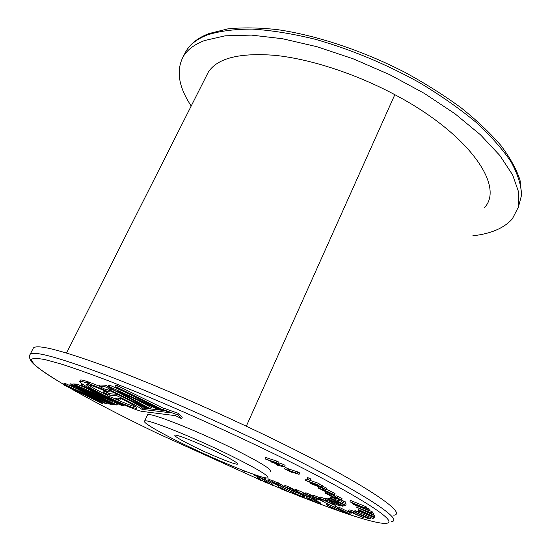 <?xml version="1.0" encoding="UTF-8"?>
<svg xmlns="http://www.w3.org/2000/svg" width="551" height="551" viewBox="0 0 551 551"><rect width="100%" height="100%" fill="white"/><g stroke="black" fill="none" stroke-linecap="round" stroke-linejoin="round"><path stroke-width="0.83" d="M368.674 510.563L369.232 509.193L368.467 508.607L367.91 509.978L368.674 510.563L353.349 504.317L352.585 503.752L352.798 503.228M366.511 507.808L368.467 508.607M352.585 503.752L360.898 506.527L349.961 501.803L365.416 508.091L357.806 505.866L367.91 509.978M366.167 508.663L366.732 507.278L365.981 506.706L365.416 508.091M349.961 501.803L350.526 500.432L365.981 506.706M176.217 440.497L173.482 439.119M180.983 442.859L178.731 441.744M232.164 466.015L231.675 465.809M246.483 471.704L243.37 470.595L244.926 471.718L241.462 469.769M244.926 471.718L245.105 471.319M254.714 475.293L253.997 474.625L256.787 475.527L265.114 479.962L254.714 475.293M257.751 476.147L256.001 475.582L258.998 477.38L263.102 479.005L257.751 476.147M263.626 477.421L265.603 478.833L265.148 479.873M264.425 479.308L264.921 478.178M258.998 477.38L259.252 476.801M261.367 478.44L261.58 477.958M267.8 480.052L275.245 483.826L272.263 481.815L273.661 482.366L279.784 485.617L276.512 483.489L278.172 484.143L283.248 487.456L275.466 483.544L278.448 485.555L276.877 484.935L267.8 480.052L268.296 478.915L272.614 481.002M278.448 485.555L278.599 485.204M283.248 487.456L283.737 486.313L278.668 482.993L278.172 484.143M276.512 483.489L277.008 482.339L278.668 482.993M273.661 482.366L274.157 481.216L276.871 482.662M272.263 481.815L272.766 480.672L274.157 481.216M269.439 480.699L269.935 479.556M289.082 488.84L297.354 492.883L292.863 491.175L284.406 486.533L284.908 485.376L289.413 487.07L290.997 487.945L290.494 489.109L287.553 487.993L289.179 488.613M297.354 492.883L297.76 491.94M295.791 492.015L296.176 491.113M293.931 489.977L294.702 490.266M293.573 490.803L294.069 489.646L292.526 488.792L292.03 489.949M290.9 488.179L292.526 488.792M284.406 486.533L288.91 488.234L289.413 487.07M288.91 488.234L290.494 489.109M304.593 495.521L294.675 490.321L309.297 497.202L301.803 493.827L304.593 495.521M299.964 492.863L297.926 491.795L300.054 492.649M294.675 490.321L295.178 489.15L302.423 492.215L303.828 493.117L303.353 494.247M303.808 493.173L305.302 493.889M309.297 497.202L309.683 496.299M301.92 493.386L302.423 492.215M296.149 490.845L296.652 489.674M307.954 495.321L318.037 500.17L312.934 498.111L315.151 498.731L305.261 493.992L305.764 494.109L306.273 492.918L309.944 494.44L310.413 494.846L309.91 496.038L308.002 495.211M305.764 494.109L309.435 495.631L309.944 494.44M305.75 492.835L306.273 492.918M316.281 499.089L316.611 498.297M313.058 497.574L313.416 496.726M310.351 494.984L312.631 495.976M309.435 495.631L309.91 496.038M332.825 504.558L319.718 498.269L335.752 505.281L328.217 502.126L332.825 504.558M325.703 500.942L323.01 499.647L325.786 500.749M319.718 498.269L320.234 497.043L325.304 498.855M335.752 505.281L336.076 504.502M328.83 502.216L329.216 501.293M326.192 500.742L326.495 500.026M325.09 499.364L339.643 505.97L325.09 499.364L325.613 498.125L328.017 499.048M339.643 505.97L339.995 505.129M325.689 499.447L326.213 498.2M327.804 499.564L338.583 503.841L329.278 499.399L343.982 506.1L333.169 501.816L342.364 506.204L327.804 499.564L328.327 498.311L329.305 498.531M342.75 506.183L342.894 505.825M343.982 506.1L344.43 505.026M329.278 499.399L329.911 498.173M328.926 499.44L329.808 498.125M328.134 499.53L328.665 498.269M337.632 502.085L342.922 504.034L337.632 501.713L337.722 501.203L338.362 501.486L345.601 505.295L337.57 502.264L329.829 498.269L330.579 498.331L331.123 497.043L333.259 497.773L335.242 498.8L334.705 500.094L332.639 499.502L337.763 501.775M330.579 498.331L332.714 499.075L333.259 497.773M329.829 498.269L330.428 496.926L331.123 497.043M345.67 505.253L346.207 503.958L344.94 503.077M338.362 501.486L338.899 500.184L341.744 501.486M337.722 501.203L338.259 499.902L338.899 500.184M335.022 499.33L337.935 500.694M332.714 499.075L334.705 500.094M342.164 500.48L341.613 501.803L343.383 502.705L341.606 501.823L342.164 500.48L345.422 501.906L344.878 503.228L345.422 501.906M343.087 502.34L343.638 501.017M327.163 493.496L334.457 497.47L338.748 498.979L335.573 497.154L337.253 497.698L341.613 500.26L335.022 497.932L325.462 493.317L327.163 493.496L327.494 492.704M341.489 499.984L342.047 498.641L341.654 500.156M337.253 497.698L337.811 496.348L342.047 498.641M335.573 497.154L336.131 495.81L337.811 496.348M334.457 497.47L335.015 496.141L335.855 496.485M329.87 493.786L335.015 496.141M329.519 494.64L329.918 493.675M329.037 493.331L318.368 488.103L323.83 489.873L334.12 494.66L334.533 495.135L329.037 493.331M321.495 489.646L331.661 493.875L321.598 489.398M326.185 489.226L334.691 493.29L335.104 493.772L334.574 495.032M334.12 494.66L334.691 493.29M323.83 489.873L324.243 488.889M328.127 492.718L328.403 492.05M326.034 489.591L326.612 488.207L325.304 487.435L324.725 488.82L326.034 489.591L311.425 483.868L310.096 483.089L310.316 482.573M322.872 486.485L325.304 487.435M310.096 483.089L317.762 485.596L305.426 480.348L317.638 484.639L318.96 485.424L311.219 482.704L321.254 486.774L322.452 487.483L315.454 485.19L324.725 488.82M322.452 487.483L323.038 486.092L321.846 485.383L321.254 486.774M319.394 484.391L321.846 485.383M318.96 485.424L319.552 484.026L318.23 483.241L317.638 484.639M305.426 480.348L306.012 478.971L308.078 479.694M310.165 480.424L318.23 483.241M307.651 479.239L310.151 480.431L306.997 479.067L307.651 479.239L308.25 477.827L310.475 478.791L310.165 480.403M309.869 480.203L310.475 478.791M307.582 477.689L308.25 477.827M291.94 472.414L284.557 468.908L297.168 473.364L299.062 474.377L292.071 472.104M299.062 474.377L299.668 472.951L297.781 471.945L297.168 473.364M288.338 470.499L288.944 469.094L297.781 471.945M286.561 469.555L287.174 468.15L288.944 469.094M284.557 468.908L285.163 467.503L287.174 468.15M284.481 466.752L285.101 465.313L283.09 464.286L282.463 465.719L284.481 466.752L278.131 465.554L276.065 464.5L276.299 463.97M278.737 462.826L283.09 464.286M276.065 464.5L280.08 465.251L270.748 461.8L274.308 462.31L265.072 458.907L276.326 462.592L278.379 463.639L274.722 463.102L282.463 465.719M278.379 463.639L279.006 462.199L276.953 461.153L276.326 462.592M265.072 458.907L265.692 457.488L276.953 461.153M270.748 461.8L270.996 461.228M257.358 477.965L264.969 481.905L264.253 480.837L266.202 481.65L272.511 485.383L266.588 482.221L267.214 483.172L265.451 482.435L260.354 479.618L262.111 481.037L260.175 480.231L257.358 477.965L257.792 476.98M262.111 481.037L262.269 480.679M267.214 483.172L267.414 482.71M272.511 485.383L272.986 484.288L266.684 480.541L266.202 481.65M265.162 479.907L266.684 480.541M264.253 480.837L264.659 479.9M262.166 478.984L264.494 480.279M259.321 478.785L259.707 477.903M311.287 499.895L320.076 504.075L315.351 502.333L306.322 497.512L306.811 496.361L311.535 498.097L313.23 499.006L312.741 500.156L309.648 499.02L311.391 499.661M320.076 504.075L320.558 502.932L318.884 502.037L318.402 503.18M316.37 501.114L318.884 502.037M316.033 501.92L316.515 500.769L314.869 499.881L314.38 501.031M313.126 499.24L314.869 499.881M306.322 497.512L311.046 499.247L311.535 498.097M311.046 499.247L312.741 500.156M326.199 504.599L338.397 510.543L326.199 504.599L326.695 503.421L333.651 506.713M338.397 510.543L338.796 509.565M327.597 505.067L328.086 503.883M333.541 506.975L345.332 512.044L338.72 508.539L350.65 514.434L338.858 509.365L345.387 512.816L333.541 506.975L334.037 505.777L337.839 507.299M350.65 514.434L351.145 513.236L339.216 507.34L338.72 508.539M337.481 508.167L337.977 506.961L339.216 507.34M334.705 507.326L335.208 506.128M363.667 517.816L348.452 511.08L348.962 509.847L351.366 510.316L353.928 511.528L353.418 512.767L352.619 512.602L363.667 517.816L364.101 516.748M353.852 511.707L370.534 518.691L366.725 517.272L365.533 517.203L367.682 518.519L354.369 511.962L354.885 510.701L357.957 511.803M348.452 511.08L350.856 511.555L351.366 510.316M350.856 511.555L353.418 512.767M363.832 516.025L358.481 513.732L363.832 516.025M368.261 518.553L368.474 518.023M370.534 518.691L370.899 517.795M354.906 511.982L355.423 510.722M357.902 511.948L373.117 518.567L357.902 511.948L358.742 510.577L368.612 515.089L358.804 510.584L358.921 510.04M373.117 518.567L373.585 517.403M358.219 511.858L358.742 510.577M374.163 517.644L374.708 516.122L374.163 517.644L358.853 510.997M358.784 510.378L368.605 514.448L358.701 509.709L374.212 516.769L364.225 512.857L374.177 517.43M374.205 516.99L374.749 515.447L374.212 516.769M373.53 514.889L374.749 515.447M358.701 509.709L359.156 508.601M373.447 515.089L356.69 507.244L371.505 512.981L368.833 512.223L373.447 515.089L373.991 513.746L372.2 512.685M361.015 509.193L366.635 511.748L361.015 509.193M368.757 510.35L372.056 511.624L372.455 512.065L371.904 513.415M373.055 514.662L373.599 513.318M369.673 513.126L369.873 512.63M371.505 512.981L372.056 511.624M356.69 507.244L357.241 505.901M217.225 452.109C231.647 459.217 238.397 463.226 237.46 464.135C235.552 464.975 213.623 456.18 195.708 447.467C181.348 440.449 174.385 436.351 174.805 435.166C176.01 434.036 198.532 442.983 217.225 452.109M228.589 454.561C191.135 436.234 146.339 418.533 144.631 421.026C141.765 422.224 160.734 433.148 186.272 445.435C220.731 462.144 263.233 479.294 267.669 477.91C269.969 476.367 256.938 468.584 228.589 454.561M270.41 471.628C272.793 469.893 259.845 461.986 231.578 447.901C194.234 429.505 149.424 412.045 147.599 414.779L147.331 415.337M141.938 409.331C137.509 406.177 129.127 401.617 116.791 395.673L108.974 395.06L103.471 392.381L108.382 396.217L119.725 400.295L114.911 397.946L121.11 398.497C132.137 404.103 137.406 407.368 136.91 408.291C135.794 409.241 119.904 402.953 105.647 395.99C92.892 389.702 86.493 385.886 86.452 384.55C88.132 384.15 95.006 386.595 107.08 391.878L108.891 391.995C91.914 384.433 82.195 380.886 79.737 381.361C79.847 383.09 87.967 387.918 104.077 395.859C120.028 403.635 137.991 410.956 142.447 411.445L175.521 415.668L181.596 418.65L182.264 417.217L178.51 413.45L164.04 408.263L163.365 409.703L169.343 412.637L141.938 409.331L142.557 408.029C139.844 406.025 134.926 403.18 127.818 399.496M106.839 395.012L106.26 394.73C97.19 390.294 91.122 386.919 88.057 384.612M393.751 515.199C407.478 513.856 369.873 487.187 288.779 446.751C233.231 418.987 164.708 388.71 114.925 369.783C64.543 351.049 37.372 343.783 33.397 347.984L33.005 348.749M77.037 388.813L65.631 383.661L63.937 383.592L63.365 384.736L101.728 403.263L102.941 403.401L103.34 402.574M73.056 384.371L70.356 383.84L69.763 385.025L97.499 399.475L65.052 384.812L65.631 383.661M75.377 384.44L73.262 383.957L72.663 385.156L112.666 404.524L114.091 404.689L114.277 404.303M84.654 387.443L76.899 384.102L75.57 384.047L74.97 385.259L115.379 404.833L116.936 405.013L117.515 403.807L114.353 402.271M83.125 384.577L81.3 384.274L80.687 385.514L111.97 400.694L76.293 385.314L74.97 385.259M120.118 393.345L111.881 389.309M107.955 386.437L105.461 385.218L99.8 384.997L99.139 386.341L105.792 389.591L107.769 389.702L145.987 408.367L147.861 408.58L109.408 389.798L111.584 389.922L112.032 389.006M126.248 392.636L110.193 385.411L108.485 385.349L107.803 386.74L148.756 408.684L150.719 408.911L151.367 407.54L137.874 400.281M117.446 385.693L115.586 385.624L114.883 387.064L162.132 410.226L164.294 410.474L116.736 387.146L117.446 385.693L163.916 408.525M135.98 406.941C131.434 405.846 123.644 402.774 112.59 397.726M119.725 400.295L120.352 399.007L118.906 398.297M117.239 394.323L109.608 393.765L104.105 391.086L103.471 392.381M165.307 410.653L142.557 408.029M108.891 391.995L109.539 390.659L107.355 389.681M99.228 386.161C88.015 381.526 81.727 379.494 80.377 380.066L80.274 380.266M102.941 403.401L70.129 387.553L105.937 403.745L106.86 403.855L107.314 402.926M106.86 403.855L76.265 387.904L109.973 404.214L111.323 404.365L111.522 403.966M111.323 404.365L71.52 385.101L72.112 383.909M71.52 385.101L69.763 385.025M65.052 384.812L63.365 384.736M114.091 404.689L73.875 385.204L72.663 385.156M73.875 385.204L74.475 384.006M76.293 385.314L76.899 384.102M116.936 405.013L86.438 390.232L122.088 405.612L123.624 405.784L124.037 404.93M123.624 405.784L81.989 385.569L82.609 384.322M81.989 385.569L80.687 385.514M111.584 389.922L104.786 386.595L105.461 385.218M104.786 386.595L99.139 386.341M150.719 408.911L117.838 391.272L159.239 409.896L161.353 410.137L109.504 386.823L107.803 386.74M109.504 386.823L110.193 385.411M116.736 387.146L114.883 387.064M181.596 418.65L177.828 414.91L178.51 413.45M177.828 414.91L163.365 409.703M116.791 395.673L117.404 394.406M108.974 395.06L109.608 393.765M324.773 502.305L312.5 496.279L319.249 498.944L324.773 502.305M318.326 498.937L315.806 497.698L318.409 498.738M312.5 496.279L313.009 495.073L319.911 497.808M325.799 502.602L326.295 501.424M319.249 498.944L319.759 497.732M280.969 488.861L278.661 486.747L280.617 487.532L290.632 492.759L280.969 488.861M284.743 489.922L281.299 488.124L284.743 489.922M278.661 486.747L279.143 485.624L280.17 486.037M282.615 487.208L291.107 491.644L290.632 492.759M280.617 487.532L281.058 486.512M299.393 496.217L291.672 491.912L303.091 497.009L304.593 498.083L299.393 496.217M294.875 493.393L302.279 497.009L294.875 493.393M297.375 492.849L303.573 495.879L305.075 496.954L304.62 498.014M291.672 491.912L292.154 490.789M303.091 497.009L303.573 495.879M293.779 492.725L294.22 491.692M299.73 496.107L299.951 495.604M191.211 106.006C178.607 87.051 175.934 70.624 183.18 56.719C187.209 49.838 194.338 44.438 204.573 40.526L225.152 35.822L251.387 35.106L282.422 38.708L316.983 46.718L353.411 58.902L389.819 74.722L424.263 93.346L454.974 113.761L480.52 134.85L499.909 155.561L512.65 174.956L518.711 192.299L518.401 207.059L512.306 218.919C503.965 228.19 490.803 233.81 472.82 235.794M85.57 380.982L89.352 383.462M484.274 207.796C505.06 186.837 469.686 134.134 394.826 94.676C355.175 73.531 309.924 58.916 274.908 55.341C239.286 52.579 217.046 58.248 208.195 72.353L66.561 352.971M310.922 496.644L311.432 495.459M320.613 498.483L321.13 497.257M29.802 354.92L30.147 354.314C33.935 350.464 61.003 358.054 111.357 377.077C161.126 396.265 229.76 426.667 285.487 454.334C366.835 494.64 404.744 520.757 391.182 521.625M351.538 515.275L320.083 504.069C360.981 519.503 390.473 527.72 388.861 521.074C387.188 514.441 348.177 490.445 282.27 457.833C237.488 435.786 185.611 412.286 140.698 393.69L109.36 381.154C90.454 373.964 74.33 368.233 60.989 363.97L45.292 359.679C37.702 358.205 33.101 358.102 31.497 359.362C31.49 361.318 33.997 364.342 39.025 368.419C45.306 372.999 53.481 378.31 63.558 384.35M68.365 387.153C92.761 401.107 122.474 416.522 157.503 433.389L259.307 479.528L157.49 433.389M262.228 480.768L263.123 481.147L262.228 480.775M267.325 482.917L268.86 483.564M280.445 488.379L272.614 485.135L280.438 488.372M285.452 490.424L284.819 490.17M298.291 495.604L290.714 492.566L298.277 495.597M304.572 498.083L314.931 502.106L304.565 498.083M313.567 496.589L314.077 495.377M300.557 496.423L300.736 496.01M518.147 208.016L521.577 195.082C521.232 185.143 517.72 174.061 511.039 161.822C502.464 149.059 490.721 135.821 475.809 122.102C459.21 108.361 440.27 95.109 418.994 82.361C385.142 63.661 350.477 49.273 315 39.204C292.347 33.68 271.464 30.312 252.358 29.093C234.65 29.093 219.677 31.028 207.451 34.892C197.182 38.894 190.012 44.383 185.942 51.36L184.323 54.501M394.826 94.676L246.311 426.178M305.771 492.801L305.261 493.992M318.444 499.199L318.058 500.122M330.428 496.926L329.891 498.221M325.793 491.988L325.345 493.055M318.919 486.802L318.368 488.103M307.596 477.662L306.997 479.067M237.46 464.135L237.633 463.749M144.631 421.026L147.599 414.779M33.397 347.984L30.147 354.314C29.947 354.982 27.832 356.042 31.648 361.897C35.67 366.656 46.305 374.15 63.551 384.364M68.221 387.084C92.713 401.094 122.446 416.515 157.428 433.355M267.318 482.917L268.874 483.571M79.737 381.361L80.377 380.066M321.901 499.316L321.522 500.212M521.57 195.233L520.034 180.129C516.445 169.26 510.102 157.758 501.004 145.622C490.294 133.163 477.021 120.579 461.173 107.858C444.023 95.282 425.158 83.38 404.586 72.153C362.475 50.575 316.536 35.354 277.745 29.671C259.032 27.605 242.33 27.35 227.653 28.921L208.912 33.583M208.76 33.639C198.057 37.778 190.453 43.687 185.942 51.36L183.18 56.719"/></g></svg>

